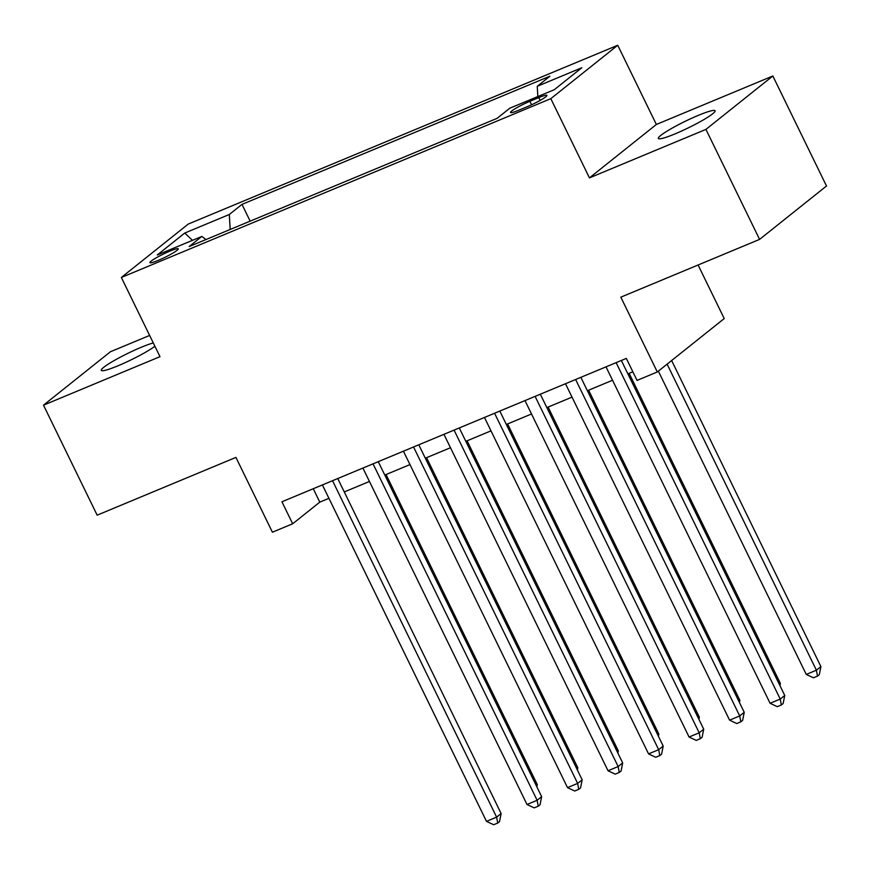 <?xml version="1.0" encoding="UTF-8"?>
<svg xmlns="http://www.w3.org/2000/svg" width="870" height="870" viewBox="0 0 870 870"><rect width="100%" height="100%" fill="white"/><g stroke="black" fill="none" stroke-linecap="round" stroke-linejoin="round"><path stroke-width="1.3" d="M153.294 342.954A31.548 3.632 -26 0 0 141.201 347.293A31.548 3.632 -26 0 0 101.279 370.359A31.548 3.632 -26 0 0 118.048 365.77A31.548 3.632 -26 0 0 154.903 346.249M675.142 133.849A31.548 3.632 -26 0 0 715.064 110.784A31.548 3.632 -26 0 0 698.295 115.373A31.548 3.632 -26 0 0 658.362 138.439A31.548 3.632 -26 0 0 675.142 133.849M158.286 260.358A15.769 1.816 -26 0 0 178.252 248.831A15.769 1.816 -26 0 0 169.857 251.125A15.769 1.816 -26 0 0 149.901 262.653A15.769 1.816 -26 0 0 158.286 260.358M149.629 335.439L110.414 351.763L43.5 405.17L97.157 515.17L235.922 457.402L272.408 532.212L292.668 523.783L319.79 502.131L328.925 498.325M617.733 45.262L188.268 224.058L121.354 277.465L550.819 98.669L617.733 45.262L656.361 124.475L589.447 177.882L705.929 129.391L772.843 75.984L656.361 124.475M772.843 75.984L826.5 185.995L759.586 239.391L620.821 297.17L657.307 371.969L724.221 318.572L698.088 264.991M705.929 129.391L759.586 239.391M657.307 371.969L637.047 380.407L626.313 358.407L281.934 501.772L292.668 523.783M538.78 97.603L529.863 101.322A15.279 1.762 -26 0 0 510.527 112.491A15.279 1.762 -26 0 0 518.65 110.272L527.557 106.553A15.279 1.762 -26 0 0 546.904 95.385A15.279 1.762 -26 0 0 538.78 97.603L540.15 100.42M205.983 239.533L201.84 236.433L189.181 246.536L497.096 118.342L509.755 108.239L554.321 89.686L581.812 67.74L537.247 86.304L549.905 76.201L241.98 204.385L229.321 214.488L230.191 229.462M201.84 236.433L157.274 254.986L184.755 233.04L229.321 214.488M589.447 177.882L550.819 98.669M43.5 405.17L159.982 356.667L121.354 277.465M344.281 491.931L369.445 481.458M384.79 475.063L409.966 464.591M425.31 458.196L450.475 447.724M465.831 441.329L490.995 430.857M506.34 424.462L531.505 413.989M546.86 407.595L572.025 397.122M587.37 390.728L612.534 380.255M627.89 373.861L632.849 371.794M313.265 488.733L319.79 502.131M537.834 96.548L537.247 86.304M250.158 221.143L241.98 204.385M184.755 233.04L192.455 240.337M616.134 362.638L780.227 699.078L770.091 703.286L606.009 366.857M621.354 360.474L784.74 695.467L780.227 699.078L781.336 704.972L777.28 706.668L770.091 703.286M784.74 695.467L783.141 703.536L781.336 704.972M658.351 371.142L806.262 674.424L816.397 670.204L820.91 666.594L671.64 360.539M820.91 666.594L819.312 674.663L817.506 676.11L816.397 670.204L667.116 364.138M817.506 676.11L813.45 677.795L806.262 674.424M575.625 379.516L739.707 715.945L729.582 720.153L565.489 383.724M580.845 377.341L744.231 712.334L739.707 715.945L740.816 721.839L736.76 723.535L729.582 720.153M744.231 712.334L742.621 720.404L740.816 721.839M535.104 396.383L699.197 732.812L689.062 737.02L524.98 400.591M540.324 394.208L703.71 729.201L699.197 732.812L700.296 738.706L696.25 740.403L689.062 737.02M703.71 729.201L702.112 737.271L700.296 738.706M494.584 413.25L658.677 749.679L648.552 753.888L484.459 417.459M499.815 411.075L663.201 746.068L658.677 749.679L659.786 755.573L655.73 757.27L648.552 753.888M663.201 746.068L661.591 754.138L659.786 755.573M454.075 430.117L618.157 766.546L608.032 770.755L443.939 434.326M459.295 427.942L622.681 762.936L618.157 766.546L619.266 772.451L615.221 774.137L608.032 770.755M622.681 762.936L621.082 771.005L619.266 772.451M779.313 684.331L780.401 683.461L629.14 373.339M780.401 683.461L779.966 685.658M738.793 701.198L739.881 700.328L588.631 390.206M739.881 700.328L739.446 702.525M698.284 718.065L699.371 717.195L548.111 407.073M699.371 717.195L698.936 719.392M657.764 734.932L658.851 734.062L507.591 423.94M658.851 734.062L658.416 736.259M413.554 446.984L577.647 783.413L567.512 787.622L403.43 451.193M418.774 444.809L582.171 779.803L577.647 783.413L578.757 789.318L574.7 791.004L567.512 787.622M582.171 779.803L580.562 787.872L578.757 789.318M617.254 751.8L618.342 750.93L467.081 440.807M618.342 750.93L617.896 753.126M373.045 463.851L537.127 800.28L527.002 804.489L362.91 468.06M378.265 461.676L541.651 796.67L537.127 800.28L538.236 806.185L534.191 807.871L527.002 804.489M541.651 796.67L540.042 804.739L538.236 806.185M576.734 768.667L577.821 767.797L426.561 457.674M577.821 767.797L577.386 769.993M332.525 480.719L496.618 817.147L486.482 821.356L322.4 484.927M337.745 478.543L501.131 813.537L496.618 817.147L497.727 823.053L493.671 824.738L486.482 821.356M501.131 813.537L499.532 821.606L497.727 823.053M536.224 785.534L537.301 784.664L386.052 474.541M537.301 784.664L536.866 786.861M531.559 104.791L529.863 101.322"/></g></svg>
